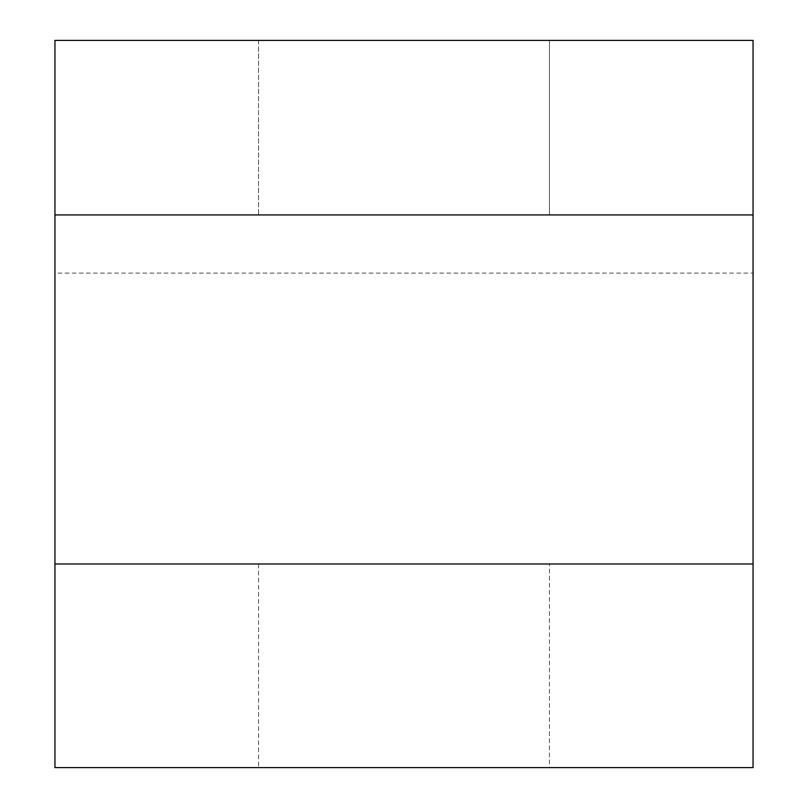 <?xml version="1.0" encoding="UTF-8"?>
<svg xmlns="http://www.w3.org/2000/svg" width="808" height="808" viewBox="0 0 808 808"><rect width="100%" height="100%" fill="white"/><g stroke="black" fill="none" stroke-linecap="round" stroke-linejoin="round"><path stroke-width="0.61" stroke-dasharray="4.04 3.03" d="M549.44 40.4L549.44 214.928L258.56 214.928L549.44 214.928L258.56 214.928L549.44 214.928L549.44 40.4L258.56 40.4L258.56 214.928L258.56 40.4L549.44 40.4L258.56 40.4L549.44 40.4L549.44 214.928M549.44 563.984L258.56 563.984L549.44 563.984L549.44 767.6L258.56 767.6L549.44 767.6M258.56 563.984L258.56 767.6M54.944 563.984L753.056 563.984M54.944 214.928L753.056 214.928L753.056 40.4L54.944 40.4L54.944 214.928L753.056 214.928L54.944 214.928L54.944 273.104L753.056 273.104L753.056 214.928M54.944 273.104L54.944 767.6L753.056 767.6L753.056 273.104M258.56 40.4L258.56 214.928"/><path stroke-width="1.21" d="M753.056 214.928L753.056 563.984L54.944 563.984L54.944 40.4L753.056 40.4L753.056 214.928L54.944 214.928M753.056 563.984L753.056 767.6L54.944 767.6L54.944 563.984"/></g></svg>
